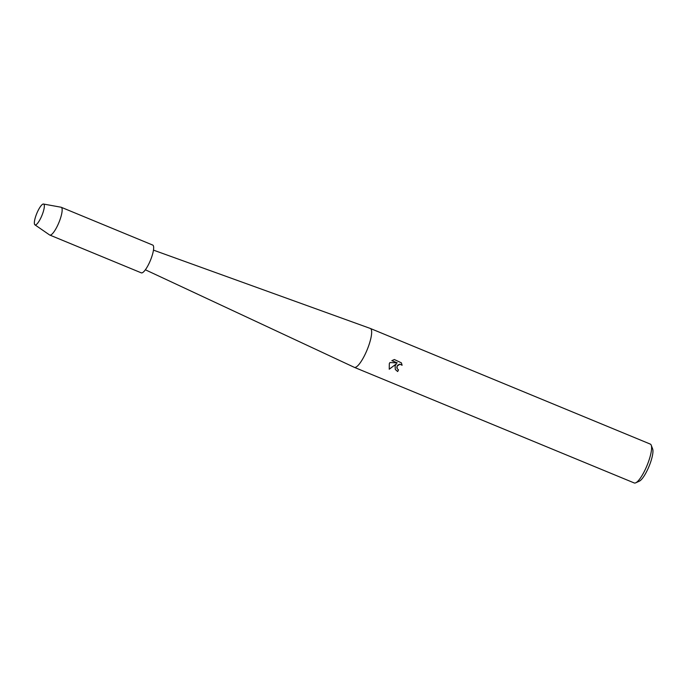 <?xml version="1.0" encoding="UTF-8"?>
<svg xmlns="http://www.w3.org/2000/svg" width="687" height="687" viewBox="0 0 687 687"><rect width="100%" height="100%" fill="white"/><g stroke="black" fill="none" stroke-linecap="round" stroke-linejoin="round"><path stroke-width="1.03" d="M40.988 217.599A11.267 2.765 -67.6 0 0 44.337 206.521A11.267 2.765 -67.6 0 0 37.699 211.381A11.267 2.765 -67.6 0 0 34.35 222.597A11.267 2.765 -67.6 0 0 37.261 223.661A11.267 2.765 -67.6 0 0 40.988 217.599A11.267 2.765 -67.6 0 0 44.337 206.521A11.267 2.765 -67.6 0 0 43.504 204.039A11.267 2.765 -67.6 0 0 37.699 211.381A11.267 2.765 -67.6 0 0 34.917 224.829A11.267 2.765 -67.6 0 0 37.261 223.661A11.267 2.765 -67.6 0 0 40.988 217.599M145.361 269.785L354.26 367.313A21.031 5.161 -67.6 0 0 354.312 367.339A21.031 5.161 -67.6 0 0 365.415 353.711A21.031 5.161 -67.6 0 0 370.37 328.472A21.031 5.161 -67.6 0 0 370.31 328.446L153.476 250.128M395.334 369.494L395.085 365.965L396.339 363.895L389.246 369.22L389.314 363.578L389.941 362.538L397.258 362.899L391.839 360.658L394.355 359.533L401.363 362.83L402.11 365.244L399.894 364.23L397.095 366.094L397.12 368.61L398.529 369.864A21.031 5.161 112.4 0 1 397.653 371.538L395.334 369.494L397.627 371.495A20.876 5.118 -67.6 0 0 398.494 369.855M354.312 367.339L634.238 482.961A21.031 5.161 -67.6 0 0 635.707 482.824A21.031 5.161 -67.6 0 0 645.342 469.333A21.031 5.161 -67.6 0 0 651.242 445.219A21.031 5.161 -67.6 0 0 650.297 444.094L370.37 328.472M635.707 482.824L639.339 481.183A18.025 4.423 -67.6 0 0 647.592 469.616A18.025 4.423 -67.6 0 0 652.65 448.946L651.242 445.219M397.12 368.61L396.794 367.167L397.756 365.089L399.868 364.187L402.11 365.244M402.084 365.201L401.354 362.822M389.228 369.194L396.339 363.895M391.865 360.641L397.258 362.899M34.917 224.829L49.593 234.954A15.02 3.684 -67.6 0 0 49.765 235.048A15.02 3.684 -67.6 0 0 57.691 225.31A15.02 3.684 -67.6 0 0 61.229 207.276A15.02 3.684 -67.6 0 0 61.04 207.225L43.504 204.039M49.765 235.048L141.273 272.842A15.02 3.684 -67.6 0 0 149.208 263.112A15.02 3.684 -67.6 0 0 152.746 245.079L61.229 207.276"/></g></svg>
